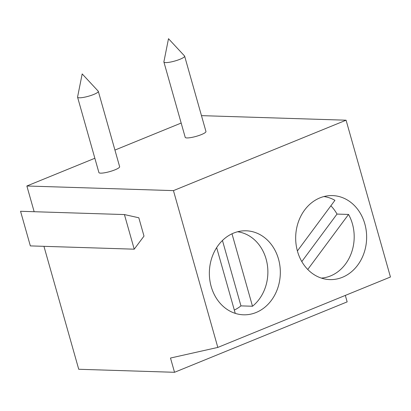 <?xml version="1.0" encoding="UTF-8"?>
<svg xmlns="http://www.w3.org/2000/svg" width="411" height="411" viewBox="0 0 411 411"><rect width="100%" height="100%" fill="white"/><g stroke="black" fill="none" stroke-linecap="round" stroke-linejoin="round"><path stroke-width="0.62" d="M237.599 231.758A40.946 34.57 91.8 0 1 266.102 259.053A40.946 34.57 91.8 0 1 252.498 306.241L240.954 305.876A40.946 34.57 -88.2 0 1 234.321 310.053M216.654 247.633L235.231 313.285A40.946 34.57 -88.2 0 1 235.025 313.3M240.954 305.876L222.449 240.486M278.504 259.069A42.025 35.48 91.8 0 0 246.168 230.797A42.025 35.48 91.8 0 0 209.379 271.681A42.025 35.48 91.8 0 0 243.518 314.8A42.025 35.48 91.8 0 0 278.504 259.069M173.447 190.617L346.077 120.202L390.45 277.009L217.82 347.423L173.447 190.617L26.869 185.993L34.149 211.711M364.819 223.861A42.025 35.48 91.8 0 0 332.484 195.59A42.025 35.48 91.8 0 0 295.694 236.474A42.025 35.48 91.8 0 0 329.833 279.593A42.025 35.48 91.8 0 0 364.819 223.861M345.327 295.411L347.156 301.88L174.531 372.294L170.493 358.038L217.82 347.423M43.946 246.333L78.732 369.268L174.531 372.294M77.581 97.212L98.902 172.558A10.773 2.029 -15.8 0 0 104.625 172.774A10.773 2.029 -15.8 0 0 115.039 169.81A10.773 2.029 -15.8 0 0 119.637 166.691L98.316 91.345A10.773 2.029 -15.8 0 0 98.214 91.17L82.185 73.913L77.576 97.011A10.773 2.029 -15.8 0 0 77.581 97.212A10.773 2.029 -15.8 0 0 83.299 97.428A10.773 2.029 -15.8 0 0 93.718 94.458A10.773 2.029 -15.8 0 0 98.316 91.345M181.169 123.053L114.936 150.072M94.854 158.261L26.869 185.993M201.467 115.64L346.077 120.202M163.897 62.004L185.217 137.351A10.773 2.029 -15.8 0 0 190.935 137.567A10.773 2.029 -15.8 0 0 201.354 134.603A10.773 2.029 -15.8 0 0 205.952 131.484L184.631 56.137A10.773 2.029 -15.8 0 0 184.529 55.963L168.5 38.706L163.891 61.804A10.773 2.029 -15.8 0 0 163.897 62.004A10.773 2.029 -15.8 0 0 169.615 62.22A10.773 2.029 -15.8 0 0 180.033 59.251A10.773 2.029 -15.8 0 0 184.631 56.137M301.802 261.571L337.01 214.08L348.549 214.444L307.757 269.472M330.876 205.798A40.946 34.57 -88.2 0 1 337.01 214.08M323.914 196.55A40.946 34.57 91.8 0 1 334.929 200.327L297.394 250.957M321.34 278.093A40.946 34.57 91.8 0 0 352.417 223.851A40.946 34.57 91.8 0 0 348.549 214.444M252.498 306.241L231.994 233.797M20.55 211.285L30.347 245.901L134.222 249.184L143.999 236.109L138.815 217.779L124.425 214.563L20.55 211.285M124.425 214.563L134.222 249.184"/></g></svg>
